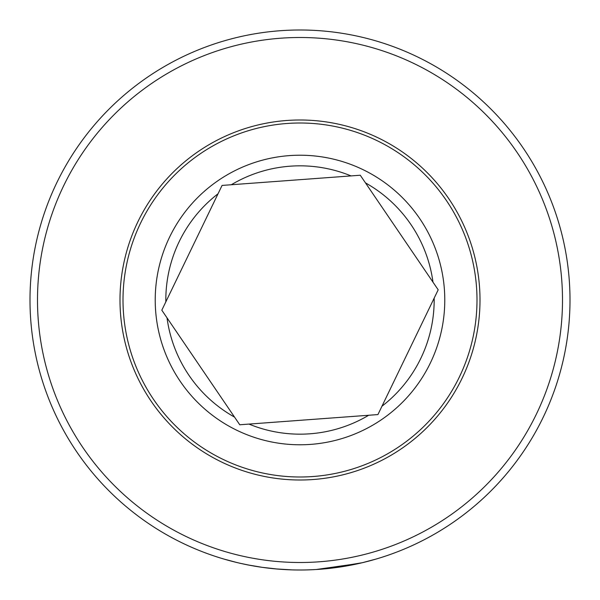 <?xml version="1.0" encoding="UTF-8"?>
<svg xmlns="http://www.w3.org/2000/svg" width="600" height="600" viewBox="0 0 600 600"><rect width="100%" height="100%" fill="white"/><g stroke="black" fill="none" stroke-linecap="round" stroke-linejoin="round"><path stroke-width="0.9" d="M300 30A270 270 0 0 1 570 300A270 270 0 0 1 300 570A270 270 0 0 1 30 300A270 270 0 0 1 300 30M326.392 568.71L331.778 568.125M351.93 564.96L358.837 563.513M359.407 563.385L316.192 569.513M346.11 566.033L347.722 565.748M361.065 563.002L363.877 562.335M366.99 561.555L369.548 560.888M376.028 559.072L362.31 562.71L325.455 568.8M321.053 569.175L316.582 569.49M312.255 569.722L307.447 569.895M300 37.5A262.5 262.5 0 0 1 562.5 300A262.5 262.5 0 0 1 300 562.5A262.5 262.5 0 0 1 37.5 300A262.5 262.5 0 0 1 300 37.5M236.625 562.455L223.417 558.915M224.445 559.215L225.795 559.605M227.46 560.07L231.33 561.12M232.058 561.315L237.72 562.717M284.4 569.55L285.675 569.618M297.75 569.993L300 570M277.77 569.085L261.923 567.3M260.985 567.165L250.553 565.433M247.995 564.945L239.28 563.085M242.31 563.768L251.025 565.523M261.892 567.3L276.532 568.98M245.933 564.533L247.583 564.862M247.763 564.9L262.545 567.39M275.64 568.898L291.975 569.88M239.73 424.77L377.925 414.577L438.188 289.808L360.27 175.23L222.075 185.422L165.84 301.845L161.812 310.192L239.76 424.77A138.547 138.547 0 0 1 239.715 424.748M315.75 479.31A180 180 0 0 0 479.31 284.25A180 180 0 0 0 284.25 120.69A180 180 0 0 0 120.69 315.75A180 180 0 0 0 315.75 479.31M315.487 476.317A177 177 0 0 0 476.317 284.513A177 177 0 0 0 284.513 123.683A177 177 0 0 0 123.683 315.487A177 177 0 0 0 315.487 476.317M248.978 424.088A134.167 134.167 0 0 0 368.678 415.26M287.332 155.775A144.78 144.78 0 0 1 444.225 287.332A144.78 144.78 0 0 1 312.668 444.225A144.78 144.78 0 0 1 155.775 312.668A144.78 144.78 0 0 1 287.332 155.775M351.022 175.913A134.167 134.167 0 0 0 231.322 184.74M432.975 282.142A134.167 134.167 0 0 0 365.475 182.895M381.952 406.23A134.167 134.167 0 0 0 434.16 298.155M218.048 193.77A134.167 134.167 0 0 0 165.84 301.845M167.025 317.858A134.167 134.167 0 0 0 234.525 417.105"/></g></svg>
